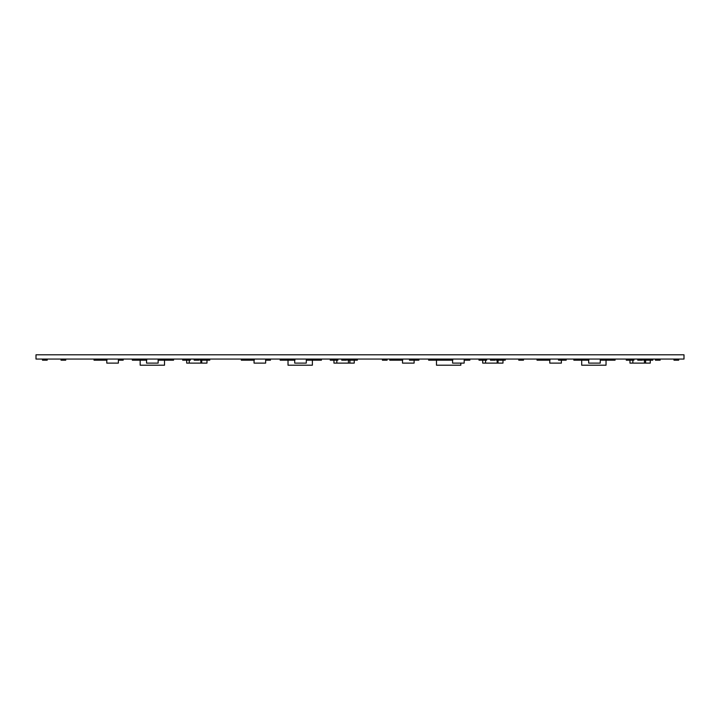 <?xml version="1.0" encoding="UTF-8"?>
<svg xmlns="http://www.w3.org/2000/svg" width="720" height="720" viewBox="0 0 720 720"><rect width="100%" height="100%" fill="white"/><g stroke="black" fill="none" stroke-linecap="round" stroke-linejoin="round"><path stroke-width="1.08" d="M36 354.798L36 359.055L684 359.055L684 354.798L36 354.798M173.556 359.055L173.556 360.18L164.52 360.18M321.417 359.055L321.417 360.18L312.381 360.18M469.863 359.055L469.863 360.18L464.175 360.18M615.078 359.055L615.078 360.18L606.042 360.18M170.019 359.055L170.019 360.18M165.303 359.055L165.303 360.18M317.88 359.055L317.88 360.18M313.164 359.055L313.164 360.18M611.541 359.055L611.541 360.18M606.825 359.055L606.825 360.18M171.198 359.055L171.198 360.18M319.059 359.055L319.059 360.18M612.72 359.055L612.72 360.18M208.017 359.055L208.017 360.18L200.061 360.18L200.061 359.055M355.581 359.055L355.581 360.18L347.625 360.18L347.625 359.055M504.324 359.055L504.324 360.18L496.377 360.18L496.377 359.055M651.6 359.055L651.6 360.18L643.644 360.18L643.644 359.055M190.341 359.055L190.341 360.18L182.682 360.18L182.682 359.055M337.905 359.055L337.905 360.18L330.255 360.18L330.255 359.055M486.657 359.055L486.657 360.18L478.998 360.18L478.998 359.055M633.924 359.055L633.924 360.18L626.265 360.18L626.265 359.055M123.183 359.055L123.183 360.18L118.476 360.18L118.476 359.055M162.945 359.055L162.945 360.18L158.238 360.18L158.238 359.055M270.459 359.055L270.459 360.18L265.743 360.18L265.743 359.055M311.103 359.055L311.103 360.18L306.396 360.18L306.396 359.055M418.905 359.055L418.905 360.18L409.482 360.18L409.482 359.055M468.981 359.055L468.981 360.18M464.265 359.055L464.265 360.18M566.181 359.055L566.181 360.18L558.522 360.18L558.522 359.055M605.061 359.055L605.061 360.18L600.345 360.18L600.345 359.055M96.381 359.055L96.381 360.18L94.023 360.18L94.023 359.055M106.983 359.055L106.983 360.18L96.381 360.18M136.143 359.055L136.143 360.18L132.318 360.18L132.318 359.055M146.745 359.055L146.745 360.18L136.143 360.18M243.657 359.055L243.657 360.18L241.299 360.18L241.299 359.055M254.259 359.055L254.259 360.18L243.657 360.18M284.301 359.055L284.301 360.18L280.179 360.18L280.179 359.055M294.903 359.055L294.903 360.18L284.301 360.18M392.103 359.055L392.103 360.18L389.745 360.18L389.745 359.055M402.705 359.055L402.705 360.18L392.103 360.18M442.179 359.055L442.179 360.18L428.625 360.18L428.625 359.055M452.781 359.055L452.781 360.18L442.179 360.18M539.379 359.055L539.379 360.18L537.021 360.18L537.021 359.055M549.981 359.055L549.981 360.18L539.379 360.18M578.259 359.055L578.259 360.18L573.84 360.18L573.84 359.055M588.861 359.055L588.861 360.18L578.259 360.18M133.785 359.055L133.785 360.18M281.943 359.055L281.943 360.18M439.821 359.055L439.821 360.18M575.901 359.055L575.901 360.18M523.476 359.055L523.476 360.18L518.76 360.18L518.76 359.055M414.198 359.055L414.198 360.18M387.099 359.055L387.099 360.18L382.383 360.18L382.383 359.055M563.238 359.055L563.238 360.18M132.615 359.055L132.615 360.18M280.476 359.055L280.476 360.18M433.638 359.055L433.638 360.18M428.922 359.055L428.922 360.18M574.137 359.055L574.137 360.18M435.105 359.055L435.105 360.18M164.124 359.055L164.124 360.18L162.945 360.18M311.985 359.055L311.985 360.18L311.103 360.18M605.655 359.055L605.655 360.18L605.061 360.18M185.625 359.055L185.625 360.18M333.198 359.055L333.198 360.18M481.941 359.055L481.941 360.18M629.217 359.055L629.217 360.18M204.777 359.055L204.777 360.18M352.341 359.055L352.341 360.18M501.084 359.055L501.084 360.18M648.36 359.055L648.36 360.18M198.882 359.055L198.882 360.18L194.175 360.18L194.175 359.055M346.455 359.055L346.455 360.18L341.739 360.18L341.739 359.055M495.198 359.055L495.198 360.18L490.482 360.18L490.482 359.055M642.465 359.055L642.465 360.18L637.758 360.18L637.758 359.055M660.141 359.055L660.141 360.18L655.425 360.18L655.425 359.055M678.699 359.055L678.699 360.18L673.983 360.18L673.983 359.055M47.196 359.055L47.196 360.18L42.48 360.18L42.48 359.055M65.745 359.055L65.745 360.18L61.038 360.18L61.038 359.055M164.52 359.055L164.52 365.202L140.166 365.202L140.166 360.18M312.381 359.055L312.381 365.202L288.027 365.202L288.027 360.18M460.836 363.114L460.836 365.202L436.482 365.202L436.482 360.18M606.042 359.055L606.042 365.202L581.697 365.202L581.697 360.18M200.853 360.18L200.853 363.114L186.678 363.114L186.678 360.18M189.252 360.18L189.252 363.114M348.417 360.18L348.417 363.114L333.945 363.114L333.945 360.18M336.825 360.18L336.825 363.114M497.169 360.18L497.169 363.114L482.697 363.114L482.697 360.18M485.568 360.18L485.568 363.114M644.436 360.18L644.436 363.114L629.964 363.114L629.964 360.18M632.844 360.18L632.844 363.114M118.377 359.055L118.377 363.114L106.785 363.114L106.785 360.18M158.148 359.055L158.148 363.114L146.547 363.114L146.547 360.18M265.653 359.055L265.653 363.114L254.052 363.114L254.052 360.18M306.297 359.055L306.297 363.114L294.705 363.114L294.705 360.18M414.108 360.18L414.108 363.114L402.507 363.114L402.507 360.18M464.175 359.055L464.175 363.114L452.583 363.114L452.583 360.18M561.375 360.18L561.375 363.114L549.783 363.114L549.783 360.18M600.255 359.055L600.255 363.114L588.663 363.114L588.663 360.18M206.973 360.18L206.973 363.114L200.853 363.114M354.24 360.18L354.24 363.114L348.417 363.114M502.983 360.18L502.983 363.114L497.169 363.114M650.259 360.18L650.259 363.114L644.436 363.114M208.899 359.055L208.899 360.18L208.017 360.18M357.345 359.055L357.345 360.18L355.581 360.18M505.215 359.055L505.215 360.18L504.324 360.18M652.779 359.055L652.779 360.18L651.6 360.18M201.735 360.18L201.735 363.114M349.893 360.18L349.893 363.114M498.051 360.18L498.051 363.114M645.615 360.18L645.615 363.114M209.781 359.055L209.781 360.18L208.899 360.18M505.503 359.055L505.215 360.18"/></g></svg>
